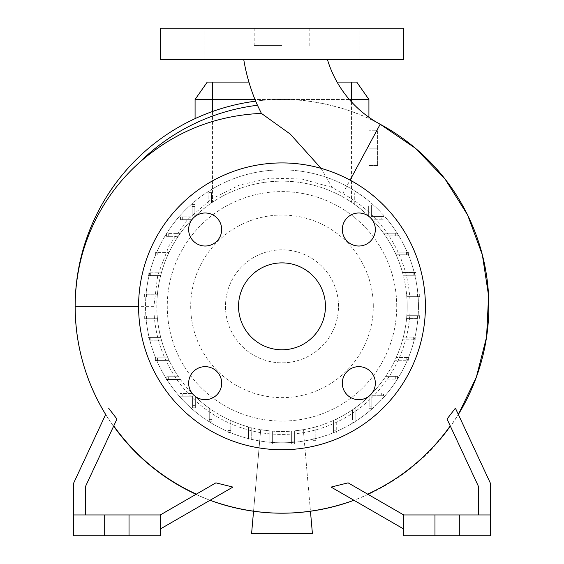 <?xml version="1.0" encoding="UTF-8"?>
<svg xmlns="http://www.w3.org/2000/svg" width="564" height="564" viewBox="0 0 564 564"><rect width="100%" height="100%" fill="white"/><g stroke="black" fill="none" stroke-linecap="round" stroke-linejoin="round"><path stroke-width="0.42" stroke-dasharray="2.82 2.11" d="M327.43 59.488L243.733 59.488L327.43 59.488M321.057 168.34L332.076 187.424L342.799 193.593L350.068 180.106M403.683 28.2L160.317 28.2M282 45.585L254.188 45.585L282 45.585M342.313 383.16A16.511 16.511 0 0 0 358.824 399.679A16.511 16.511 0 0 0 375.342 383.16A16.511 16.511 0 0 0 358.824 366.649A16.511 16.511 0 0 0 342.313 383.16M188.658 383.16A16.511 16.511 0 0 0 205.176 399.679A16.511 16.511 0 0 0 221.687 383.16A16.511 16.511 0 0 0 205.176 366.649A16.511 16.511 0 0 0 188.658 383.16M188.658 229.513A16.511 16.511 0 0 0 205.176 246.024A16.511 16.511 0 0 0 221.687 229.513A16.511 16.511 0 0 0 205.176 212.995A16.511 16.511 0 0 0 188.658 229.513M342.313 229.513A16.511 16.511 0 0 0 358.824 246.024A16.511 16.511 0 0 0 375.342 229.513A16.511 16.511 0 0 0 358.824 212.995A16.511 16.511 0 0 0 342.313 229.513M220.538 28.2L237.056 28.2L220.538 28.2M220.538 59.488L237.056 59.488L220.538 59.488M343.462 28.2L326.944 28.2L343.462 28.2M343.462 59.488L326.944 59.488L343.462 59.488M256.049 102.119L255.767 101.146C257.121 100.632 288.43 97.417 313.091 101.823C337.751 106.004 358.916 112.849 376.583 122.36L380.157 124.313A206.805 206.805 0 0 1 458.313 414.406L455.402 408.153M488.861 306.337A206.861 206.861 0 0 0 282 99.475A206.861 206.861 0 0 0 75.139 306.337A206.861 206.861 0 0 0 282 513.205A206.861 206.861 0 0 0 488.861 306.337M90.437 230.958C80.314 255.048 75.231 280.174 75.195 306.337A206.805 206.805 0 0 0 105.687 414.406L73.398 483.651L73.398 535.8L129.022 535.8L129.022 514.939L129.022 535.8L160.317 535.8L160.317 514.939L160.317 528.99L210.041 500.282L195.863 494.416L160.317 514.939L104.685 514.939L104.685 535.8L104.685 514.939L73.398 514.939L85.566 514.939L85.566 486.344L113.526 426.377L105.687 414.406M396.732 306.337A114.732 114.732 0 0 0 282 191.605A114.732 114.732 0 0 0 167.268 306.337A114.732 114.732 0 0 0 282 421.068A114.732 114.732 0 0 0 396.732 306.337A114.732 114.732 0 0 0 282 191.605A114.732 114.732 0 0 0 167.268 306.337A114.732 114.732 0 0 0 282 421.068A114.732 114.732 0 0 0 396.732 306.337M269.909 442.966L269.909 430.924L269.909 443.974L269.909 441.816L272.638 441.816L272.638 443.974L269.909 443.974L272.638 443.974L272.638 431.157L291.651 431.136L291.651 444.03L291.651 441.873L294.38 441.873L294.38 443.022L294.38 430.896A125.173 125.173 0 0 1 291.651 431.136L291.651 441.873L294.38 441.873L294.38 444.03L291.651 444.03L294.38 444.03L294.38 430.896L294.38 441.873L294.38 430.896L303.319 429.676L294.38 430.896A125.173 125.173 0 0 0 315.805 426.856L315.805 438.172L315.805 426.856A125.173 125.173 0 0 0 336.264 419.13L336.264 430.811L336.264 419.13A125.173 125.173 0 0 0 355.144 407.913L355.144 420.025L355.144 407.913A125.173 125.173 0 0 0 372.318 393.002L381.32 393.002L372.318 393.002A125.173 125.173 0 0 0 385.762 376.35L395.301 376.35L385.762 376.35A125.173 125.173 0 0 0 396.224 357.527L406.193 357.527L396.224 357.527A125.173 125.173 0 0 0 403.33 337.103L413.659 337.103L403.33 337.103A125.173 125.173 0 0 0 406.82 315.699L417.48 315.699L406.82 315.699A125.173 125.173 0 0 0 282 181.164A125.173 125.173 0 0 0 157.201 315.988L146.464 315.988L146.464 318.716L157.441 318.716A125.173 125.173 0 0 1 157.201 315.988L144.306 315.988L146.464 315.988L146.464 318.716L144.306 318.716L157.441 318.716A125.173 125.173 0 0 0 160.747 337.413L150.165 337.413L150.165 340.141L161.48 340.141A125.173 125.173 0 0 1 160.747 337.413L148.008 337.413L150.165 337.413L150.165 340.141L148.008 340.141L161.48 340.141A125.173 125.173 0 0 0 167.931 357.872L157.525 357.872L157.525 360.6L169.207 360.6A125.173 125.173 0 0 1 167.931 357.872L155.368 357.872L157.525 357.872L157.525 360.6L155.368 360.6L169.207 360.6A125.173 125.173 0 0 0 178.513 376.752L168.312 376.752L168.312 379.48L180.424 379.48A125.173 125.173 0 0 1 178.513 376.752L166.154 376.752L168.312 376.752L168.312 379.48L166.154 379.48L180.424 379.48A125.173 125.173 0 0 0 192.148 393.482L182.2 393.482L182.2 396.21L192.606 396.21L192.606 405.657L195.341 405.657L195.341 396.654A125.173 125.173 0 0 1 192.148 393.482L180.043 393.482L182.2 393.482L182.2 396.21L180.043 396.21L192.606 396.21L192.606 407.814L195.341 407.814L195.341 405.657L195.341 407.814L192.606 407.814L192.606 405.657L195.341 405.657L195.341 396.654A125.173 125.173 0 0 0 209.258 408.202L209.258 419.637L211.993 419.637L211.993 410.099A125.173 125.173 0 0 1 209.258 408.202L209.258 421.794L209.258 419.637L211.993 419.637L211.993 421.794L211.993 410.099A125.173 125.173 0 0 0 228.082 419.299L228.082 430.529L230.81 430.529L230.81 420.561A125.173 125.173 0 0 1 228.082 419.299L228.082 432.68L228.082 430.529L230.81 430.529L230.81 432.68L230.81 420.561A125.173 125.173 0 0 0 248.505 426.941L248.505 437.995L251.234 437.995L251.234 427.667A125.173 125.173 0 0 1 248.505 426.941L248.505 440.153L248.505 437.995L251.234 437.995L251.234 440.153L251.234 427.667A125.173 125.173 0 0 0 269.909 430.924L260.681 429.676L269.909 430.924L269.909 441.816L272.638 441.816L272.638 431.157A125.173 125.173 0 0 1 269.909 430.924L269.909 442.966L272.638 442.966L272.638 431.157A125.173 125.173 0 0 0 291.651 431.136L272.638 431.157L272.638 442.966M373.297 306.337A91.297 91.297 0 0 0 282 215.039A91.297 91.297 0 0 0 190.702 306.337A91.297 91.297 0 0 0 282 397.634A91.297 91.297 0 0 0 373.297 306.337M418.46 306.337A136.46 136.46 0 0 0 282 169.877A136.46 136.46 0 0 0 145.54 306.337A136.46 136.46 0 0 0 282 442.796A136.46 136.46 0 0 0 361.961 195.757L351.534 188.919A136.46 136.46 0 0 0 212.466 188.919L202.039 195.757A136.46 136.46 0 0 0 282 442.796A136.46 136.46 0 0 0 418.46 306.337M338.499 306.337A56.499 56.499 0 0 0 282 249.838A56.499 56.499 0 0 0 225.501 306.337A56.499 56.499 0 0 0 282 362.835A56.499 56.499 0 0 0 338.499 306.337A56.499 56.499 0 0 0 282 249.838A56.499 56.499 0 0 0 225.501 306.337A56.499 56.499 0 0 0 282 362.835A56.499 56.499 0 0 0 338.499 306.337M332.076 187.424L301.747 178.992L270.198 178.168L239.39 185.07L211.246 199.184L187.361 219.748L169.144 245.552L157.786 274.999L153.909 306.337A128.091 128.091 0 0 0 282 434.428A128.091 128.091 0 0 0 342.799 193.593M425.411 306.337A143.411 143.411 0 0 0 282 162.925A143.411 143.411 0 0 0 138.589 306.337A143.411 143.411 0 0 0 282 449.755A143.411 143.411 0 0 0 425.411 306.337M238.544 306.337A43.456 43.456 0 0 0 282 349.793A43.456 43.456 0 0 0 325.456 306.337A43.456 43.456 0 0 0 282 262.88A43.456 43.456 0 0 0 238.544 306.337M331.096 487.084L353.959 500.282L368.137 494.416A206.861 206.861 0 0 0 450.474 426.377L458.349 414.477L490.602 483.651L490.602 514.939L459.315 514.939L459.315 535.8L403.683 535.8L403.683 514.939L368.137 494.416L403.683 514.939L403.683 528.99L403.683 514.939L478.434 514.939L478.434 486.344L478.434 514.939L478.434 486.344L447.048 419.045M403.683 59.488L160.317 59.488M202.039 195.757L202.039 210.041A125.173 125.173 0 0 0 191.682 219.678L182.68 219.678L191.682 219.678A125.173 125.173 0 0 0 178.238 236.33L168.699 236.33L178.238 236.33A125.173 125.173 0 0 0 167.776 255.147L157.807 255.147L167.776 255.147A125.173 125.173 0 0 0 160.669 275.57L150.341 275.57L160.669 275.57A125.173 125.173 0 0 0 157.18 296.974L146.52 296.974L157.18 296.974A125.173 125.173 0 0 0 282 431.509A125.173 125.173 0 0 0 406.799 296.685L417.536 296.685L417.536 293.957L406.559 293.957A125.173 125.173 0 0 1 406.799 296.685L419.694 296.685L417.536 296.685L417.536 293.957L419.694 293.957L406.559 293.957A125.173 125.173 0 0 0 403.253 275.26L413.835 275.26L413.835 272.532L402.52 272.532A125.173 125.173 0 0 1 403.253 275.26L415.992 275.26L413.835 275.26L413.835 272.532L415.992 272.532L402.52 272.532A125.173 125.173 0 0 0 396.069 254.801L406.475 254.801L406.475 252.073L394.793 252.073A125.173 125.173 0 0 1 396.069 254.801L408.632 254.801L406.475 254.801L406.475 252.073L408.632 252.073L394.793 252.073A125.173 125.173 0 0 0 385.487 235.921L395.688 235.921L395.688 233.193L383.576 233.193A125.173 125.173 0 0 1 385.487 235.921L397.846 235.921L395.688 235.921L395.688 233.193L397.846 233.193L383.576 233.193A125.173 125.173 0 0 0 371.852 219.192L381.8 219.192L381.8 216.463L371.394 216.463L371.394 207.016L368.659 207.016L368.659 216.019A125.173 125.173 0 0 1 371.852 219.192L383.957 219.192L381.8 219.192L381.8 216.463L383.957 216.463L371.394 216.463L371.394 207.016L368.659 207.016L368.919 204.859L368.659 216.019A125.173 125.173 0 0 0 361.961 210.041L361.961 195.757M202.039 210.041L195.081 216.266C196.286 214.778 200.876 210.943 208.856 204.76A125.173 125.173 0 0 1 211.585 202.85L212.466 202.257A125.173 125.173 0 0 1 351.534 202.257L352.006 202.575A125.173 125.173 0 0 1 354.742 204.471C361.806 209.808 366.445 213.657 368.659 216.019L368.659 205.754M368.919 165.527L368.919 148.149L368.919 165.527L377.612 165.527L377.612 148.149L368.919 148.149L368.919 130.763L368.919 148.149L377.612 148.149L377.612 130.763L368.919 130.763L377.612 130.763L377.612 165.527L368.919 165.527M333.536 420.406L333.536 430.811L336.264 430.811L336.264 432.969L336.264 430.811L333.536 430.811L333.536 420.406M313.076 438.172L315.805 438.172L315.805 440.329L315.805 438.172L313.076 438.172L313.076 427.59L313.076 438.172M146.52 294.246L146.52 296.974L144.363 296.974L146.52 296.974L146.52 294.246L157.412 294.246L146.52 294.246M150.341 272.842L150.341 275.57L148.184 275.57L150.341 275.57L150.341 272.842L161.396 272.842L150.341 272.842M157.807 252.418L157.807 255.147L155.657 255.147L157.807 255.147L157.807 252.418L169.038 252.418L157.807 252.418M168.699 233.595L168.699 236.33L166.542 236.33L168.699 236.33L168.699 233.595L180.135 233.595L168.699 233.595M182.68 216.943L182.68 219.678L180.522 219.678L182.68 219.678L182.68 216.943L180.522 216.943L180.522 219.678L180.522 216.943L192.127 216.943L182.68 216.943M192.127 216.943L192.127 206.537L192.127 216.943M194.855 206.537L192.127 206.537L192.127 204.379L192.127 206.537L194.855 206.537L194.855 216.484L194.855 206.537M417.48 318.427L417.48 315.699L419.637 315.699L417.48 315.699L417.48 318.427L406.588 318.427L417.48 318.427M413.659 339.838L413.659 337.103L415.816 337.103L413.659 337.103L413.659 339.838L402.604 339.838L413.659 339.838M406.193 360.255L406.193 357.527L408.343 357.527L406.193 357.527L406.193 360.255L394.962 360.255L406.193 360.255M395.301 379.079L395.301 376.35L397.458 376.35L395.301 376.35L395.301 379.079L383.865 379.079L395.301 379.079M381.32 395.731L381.32 393.002L383.478 393.002L381.32 393.002L381.32 395.731L371.873 395.731L383.478 395.731L383.478 393.002L383.478 395.731L381.32 395.731M371.873 395.731L371.873 406.136L371.873 395.731M369.145 406.136L371.873 406.136L371.873 408.294L371.873 406.136L369.145 406.136L369.145 396.189L369.145 406.136M352.415 420.025L355.144 420.025L355.144 422.182L355.144 420.025L352.415 420.025L352.415 409.824L352.415 420.025M208.856 192.648L211.585 192.648L211.585 202.85L211.585 192.648L208.856 192.613L208.856 204.76L208.856 192.613M195.081 118.616L195.081 216.266L195.081 99.475L368.919 99.475L356.744 82.09L207.256 82.09L195.081 99.475M354.742 204.471L354.742 193.008L352.006 193.036L352.006 202.575L352.006 193.036L354.742 193.036L354.742 204.471M368.659 206.057L368.659 216.019L361.961 210.041M232.904 487.084L210.111 500.24A206.805 206.805 0 0 0 353.889 500.24L403.683 528.99M490.602 514.939L478.434 514.939L490.602 514.939L490.602 535.8L459.315 535.8L459.315 514.939L403.683 514.939L478.434 514.939M434.978 514.939L434.978 535.8M459.315 514.939L459.315 535.8M348.094 482.847L403.683 514.939M116.952 419.045L85.566 486.344L85.566 514.939L85.566 486.344L113.526 426.377A206.861 206.861 0 0 0 195.863 494.416L215.906 482.847M104.685 514.939L104.685 535.8M129.022 514.939L129.022 535.8M160.317 514.939L85.566 514.939L160.317 514.939L160.317 528.99M85.566 514.939L73.398 514.939M349.335 99.475L254.956 99.475M248.914 82.09L337.082 82.09M380.185 124.256A206.861 206.861 0 0 0 376.583 122.36A206.861 206.861 0 0 1 380.185 124.256L380.157 124.313M397.458 379.079L397.458 376.35L397.458 379.079M419.694 296.685L419.694 293.957L419.694 296.685M371.394 204.859L368.919 204.859L371.394 204.859L371.394 207.016L371.394 204.859M383.957 219.192L383.957 216.463L383.957 219.192M155.657 252.418L155.657 255.147L155.657 252.418M148.008 337.413L148.008 340.141L148.008 337.413M180.043 393.482L180.043 396.21L180.043 393.482M253.546 511.238L260.681 429.676L251.579 533.713L312.421 533.713L303.319 429.676L310.454 511.238M291.651 443.022L291.651 431.136L291.651 443.022L294.38 443.022M352.415 422.182L355.144 422.182L352.415 422.182M408.343 360.255L408.343 357.527L408.343 360.255M415.992 275.26L415.992 272.532L415.992 275.26M148.184 272.842L148.184 275.57L148.184 272.842M155.368 357.872L155.368 360.6L155.368 357.872M209.258 421.794L211.993 421.794L209.258 421.794M369.145 408.294L371.873 408.294L369.145 408.294M415.816 339.838L415.816 337.103L415.816 339.838M408.632 254.801L408.632 252.073L408.632 254.801M194.855 204.379L192.127 204.379L194.855 204.379M144.363 294.246L144.363 296.974L144.363 294.246M166.154 376.752L166.154 379.48L166.154 376.752M228.082 432.68L230.81 432.68L228.082 432.68M313.076 440.329L315.805 440.329L313.076 440.329M419.637 318.427L419.637 315.699L419.637 318.427M397.846 235.921L397.846 233.193L397.846 235.921M166.542 233.595L166.542 236.33L166.542 233.595M144.306 315.988L144.306 318.716L144.306 315.988M248.505 440.153L251.234 440.153L248.505 440.153M333.536 430.811L333.536 432.969L333.536 430.811M333.536 432.969L336.264 432.969L333.536 432.969M212.466 111.51L212.466 202.257M351.534 101.943L351.534 202.257M351.534 82.09L351.534 188.919M212.466 82.09L212.466 188.919M153.909 306.337L138.589 306.337M254.188 45.585L254.188 28.2M204.027 59.488L204.027 28.2L204.027 59.488M326.944 59.488L326.944 28.2L326.944 59.488M359.973 59.488L359.973 28.2L359.973 59.488M237.056 59.488L237.056 28.2L237.056 59.488M309.812 45.585L309.812 28.2"/><path stroke-width="0.85" d="M243.733 59.488A190.836 190.836 0 0 0 256.049 102.119L257.459 105.271A202.554 202.554 0 0 0 138.822 163.059C117.735 182.123 101.605 204.76 90.437 230.958C80.384 254.632 75.28 279.765 75.139 306.337A206.861 206.861 0 0 0 105.651 414.477L73.398 483.651L73.398 514.939L104.685 514.939L104.685 535.8L160.317 535.8L160.317 514.939L129.022 514.939L129.022 535.8M321.057 168.34L290.234 134.063L261.386 113.378L257.459 105.271M327.43 59.488A109.134 109.134 0 0 0 380.185 124.256A206.861 206.861 0 0 1 488.861 306.337A206.861 206.861 0 0 0 380.185 124.256L350.068 180.106M342.313 383.16A16.511 16.511 0 0 0 358.824 399.679A16.511 16.511 0 0 0 375.342 383.16A16.511 16.511 0 0 0 358.824 366.649A16.511 16.511 0 0 0 342.313 383.16M188.658 383.16A16.511 16.511 0 0 0 205.176 399.679A16.511 16.511 0 0 0 221.687 383.16A16.511 16.511 0 0 0 205.176 366.649A16.511 16.511 0 0 0 188.658 383.16M188.658 229.513A16.511 16.511 0 0 0 205.176 246.024A16.511 16.511 0 0 0 221.687 229.513A16.511 16.511 0 0 0 205.176 212.995A16.511 16.511 0 0 0 188.658 229.513M342.313 229.513A16.511 16.511 0 0 0 358.824 246.024A16.511 16.511 0 0 0 375.342 229.513A16.511 16.511 0 0 0 358.824 212.995A16.511 16.511 0 0 0 342.313 229.513M380.185 124.256L415.393 148.226L444.94 178.887L467.584 214.954L482.368 254.9L488.593 295.804L486.563 337.124L476.34 377.217L458.349 414.477A206.861 206.861 0 0 0 488.861 306.337M425.411 306.337A143.411 143.411 0 0 0 282 162.925A143.411 143.411 0 0 0 138.589 306.337A143.411 143.411 0 0 0 282 449.755A143.411 143.411 0 0 0 425.411 306.337M238.544 306.337A43.456 43.456 0 0 0 282 349.793A43.456 43.456 0 0 0 325.456 306.337A43.456 43.456 0 0 0 282 262.88A43.456 43.456 0 0 0 238.544 306.337M104.685 514.939L129.022 514.939M490.602 514.939L403.683 514.939L403.683 535.8L490.602 535.8L490.602 483.651L455.458 408.287M282 59.488L403.683 59.488L403.683 28.2L160.317 28.2L160.317 59.488L282 59.488M337.082 82.09L356.744 82.09L368.919 99.475L368.919 117.27L368.919 99.475L349.335 99.475M254.956 99.475L195.081 99.475L195.081 118.616M455.402 408.153L447.048 419.045L478.434 486.344L478.434 514.939M459.315 514.939L459.315 535.8M434.978 514.939L434.978 535.8M367.65 494.134A206.41 206.41 0 0 0 450.248 425.905M403.683 514.939L348.094 482.847L331.096 487.084L403.683 528.99M85.566 514.939L85.566 486.344L116.952 419.045L108.598 408.153M73.398 514.939L73.398 535.8L104.685 535.8M196.35 494.134A206.41 206.41 0 0 1 113.752 425.905M160.317 528.99L232.904 487.084L215.906 482.847L160.317 514.939M261.386 113.378C214.68 115.521 173.832 132.082 138.822 163.059M195.081 99.475L207.256 82.09L248.914 82.09M138.589 306.337L75.139 306.337A206.861 206.861 0 0 1 255.647 101.16A206.861 206.861 0 0 0 75.139 306.337C75.336 345.196 85.509 381.243 105.651 414.477M210.041 500.282A206.861 206.861 0 0 0 353.959 500.282A206.861 206.861 0 0 1 210.041 500.282C258.016 517.484 305.984 517.484 353.959 500.282M310.454 511.238L312.421 533.713L251.579 533.713L253.546 511.238M212.466 82.09L212.466 111.51M351.534 82.09L351.534 101.943"/></g></svg>
